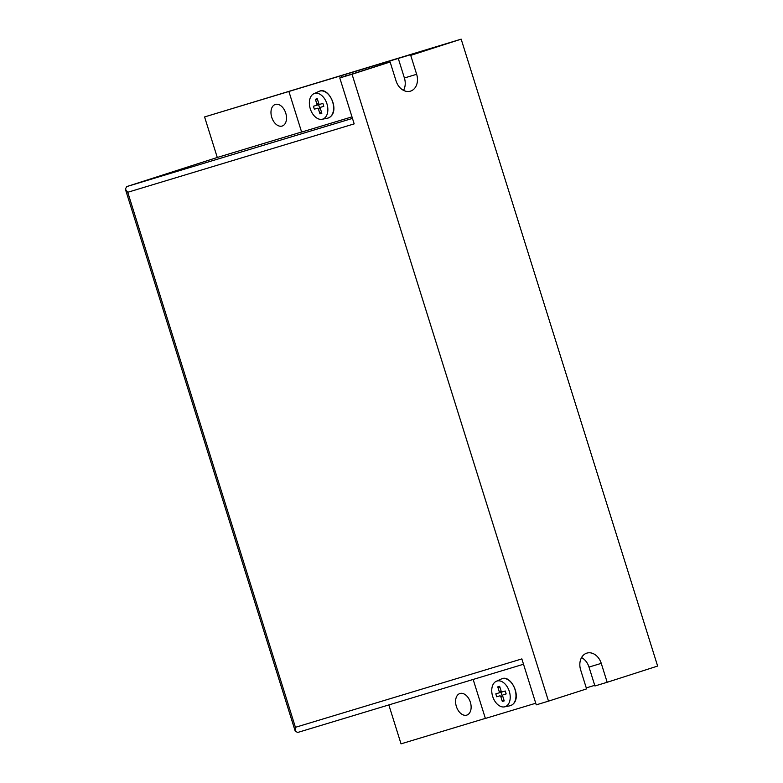 <?xml version="1.0" encoding="UTF-8"?>
<svg xmlns="http://www.w3.org/2000/svg" width="783" height="783" viewBox="0 0 783 783"><rect width="100%" height="100%" fill="white"/><g stroke="black" fill="none" stroke-linecap="round" stroke-linejoin="round"><path stroke-width="1.17" d="M505.006 706.736A13.468 8.691 72.2 0 1 504.477 706.873A13.468 8.691 72.2 0 1 492.713 696.547A13.468 8.691 72.2 0 1 496.265 681.298A13.468 8.691 72.2 0 1 496.96 681.044A13.468 8.691 72.2 0 1 509.302 691.379A13.468 8.691 72.2 0 1 505.006 706.736M502.324 701.47L500.836 696.713A1.135 0.734 -107.8 0 0 499.799 695.842L496.716 696.772L495.805 693.855L498.879 692.926A1.135 0.734 -107.8 0 0 499.241 691.634L497.753 686.877L499.642 686.309L501.13 691.066A1.135 0.734 -107.8 0 0 502.167 691.927L505.25 690.998L506.161 693.924L503.087 694.854A1.135 0.734 -107.8 0 0 502.725 696.146L504.213 700.902L502.324 701.47L503.753 699.444M500.073 687.699L497.753 686.877M499.799 695.842L496.716 696.772M501.874 695.147L500.963 692.26M322.635 119.143A13.468 8.691 72.2 0 1 322.107 119.27A13.468 8.691 72.2 0 1 310.332 108.954A13.468 8.691 72.2 0 1 313.885 93.706A13.468 8.691 72.2 0 1 314.58 93.441A13.468 8.691 72.2 0 1 326.932 103.777A13.468 8.691 72.2 0 1 322.635 119.143M319.953 113.868L318.456 109.111A1.135 0.734 -107.8 0 0 317.418 108.25L314.345 109.18L313.425 106.263L316.508 105.323A1.135 0.734 -107.8 0 0 316.87 104.031L315.383 99.284L317.272 98.707L318.759 103.464A1.135 0.734 -107.8 0 0 319.797 104.335L322.88 103.405L323.79 106.322L320.707 107.251A1.135 0.734 -107.8 0 0 320.355 108.543L321.842 113.3L319.953 113.868L321.382 111.842M317.702 100.097L315.383 99.284M317.418 108.25L314.345 109.18M319.503 107.555L318.593 104.658M282.134 126.053A11.324 7.311 -107.8 0 0 282.213 126.024A11.324 7.311 -107.8 0 0 285.726 113.065A11.324 7.311 -107.8 0 0 275.362 104.433A11.324 7.311 -107.8 0 0 275.283 104.462A11.324 7.311 -107.8 0 0 271.77 117.421A11.324 7.311 -107.8 0 0 282.134 126.053M466.737 715.124A11.324 7.311 -107.8 0 0 466.825 715.104A11.324 7.311 -107.8 0 0 470.338 702.145A11.324 7.311 -107.8 0 0 459.964 693.513A11.324 7.311 -107.8 0 0 459.885 693.532A11.324 7.311 -107.8 0 0 456.372 706.491A11.324 7.311 -107.8 0 0 466.737 715.124M461.167 39.15L410.723 55.368L434.506 47.489L204.578 116.941L461.167 39.15L657.632 666.059L607.177 682.277L601.256 663.367L589.002 667.067L594.933 685.977L607.177 682.277M301.592 132.004L217.282 157.471L126.67 186.608L125.368 189.153L127.746 192.275L354.18 123.88L339.783 77.938L352.037 74.238L548.491 701.147L586.584 688.903L580.663 669.984A14.163 10.815 -106.8 0 1 586.859 653.12A14.163 10.815 -106.8 0 1 601.256 663.367M548.491 701.147L536.247 704.847L521.85 658.914L295.416 727.309L295.22 731.165L297.677 732.467L523.524 664.238L297.677 732.467M204.578 116.941L217.282 157.471M346.027 75.931L345.528 74.365M288.917 91.542L301.621 132.073L351.978 116.863M594.728 685.34L586.271 687.895M485.352 718.383L401.033 743.85L388.838 704.925M398.469 59.068L404.4 77.987A14.163 10.815 -106.8 0 1 403.529 90.378M339.783 77.938L390.13 61.994L396.051 80.903A14.163 10.815 -106.8 0 0 410.449 91.151A14.163 10.815 -106.8 0 0 416.644 74.287L404.4 77.987M581.534 657.593A14.163 10.815 -106.8 0 1 589.002 667.067M410.723 55.368L416.644 74.287M352.037 74.238L390.13 61.994M473.157 679.458L485.382 718.451L535.738 703.242M341.907 77.253L341.408 75.687M502.079 678.714A14.104 9.102 -107.8 0 0 501.355 678.988L502.128 678.704C511.612 674.496 523.582 700.286 510.545 705.63L509.968 705.777A14.104 9.102 -107.8 0 0 510.516 705.64A14.104 9.102 -107.8 0 0 515.018 689.549A14.104 9.102 -107.8 0 0 502.079 678.714M498.888 692.926L501.932 691.947L498.898 692.926M499.241 691.634L501.12 691.027M506.151 693.865L503.087 694.854L506.151 693.865M502.715 696.107L500.836 696.713M319.709 91.122A14.104 9.102 -107.8 0 0 318.984 91.396L319.748 91.102C329.242 86.903 341.202 112.683 328.175 118.027L327.588 118.174A14.104 9.102 -107.8 0 0 328.146 118.037A14.104 9.102 -107.8 0 0 332.648 101.947A14.104 9.102 -107.8 0 0 319.709 91.122M319.562 104.345L316.528 105.323L319.562 104.345M316.87 104.031L318.75 103.434M323.771 106.273L320.707 107.251L323.771 106.273M320.345 108.514L318.456 109.111M126.67 186.608L352.458 118.399M127.746 192.275L295.416 727.309M504.477 706.873L509.968 705.777M496.265 681.298L501.355 678.988M322.107 119.27L327.588 118.174M313.885 93.706L318.984 91.396M125.368 189.153L295.22 731.165"/></g></svg>
